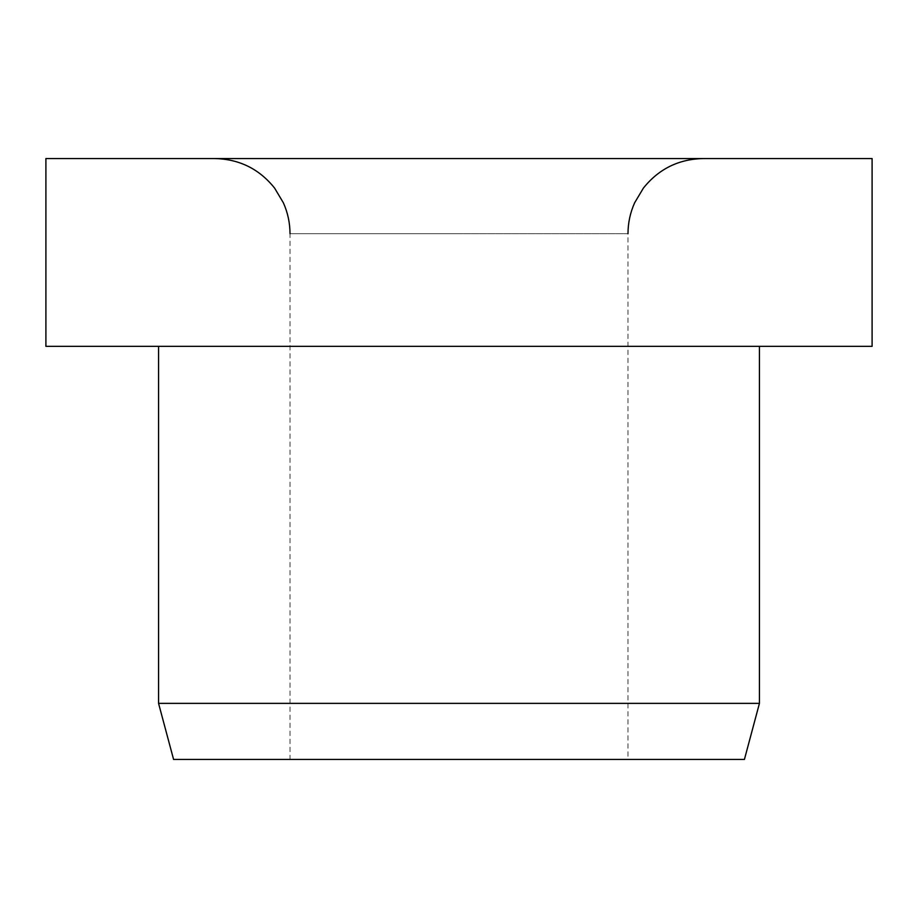 <?xml version="1.0" encoding="UTF-8"?>
<svg xmlns="http://www.w3.org/2000/svg" width="918" height="918" viewBox="0 0 918 918"><rect width="100%" height="100%" fill="white"/><g stroke="black" fill="none" stroke-linecap="round" stroke-linejoin="round"><path stroke-width="0.69" stroke-dasharray="4.59 3.44" d="M290.008 233.677L459 233.677L290.008 233.677L290.008 759.438L627.992 759.438L627.992 233.677L459 233.677L627.992 233.677M459 158.562L703.108 158.562L459 158.562M872.1 346.338L45.9 346.338M872.1 158.562L45.9 158.562M759.438 703.372L158.562 703.372M759.438 346.338L158.562 346.338L759.438 346.338M744.418 759.438L173.582 759.438M627.992 759.438L290.008 759.438"/><path stroke-width="1.38" d="M872.1 346.338L872.1 158.562L45.9 158.562L45.9 346.338L872.1 346.338M158.562 346.338L158.562 703.372L173.582 759.438L744.418 759.438L759.438 703.372L759.438 346.338M158.562 703.372L759.438 703.372M627.992 233.677C628.027 222.902 630.241 212.597 634.648 202.763L643.392 188.11C658.711 168.969 678.609 159.124 703.108 158.562M290.008 233.677C289.973 222.902 287.759 212.597 283.352 202.763L274.608 188.11C259.289 168.969 239.391 159.124 214.892 158.562"/></g></svg>
